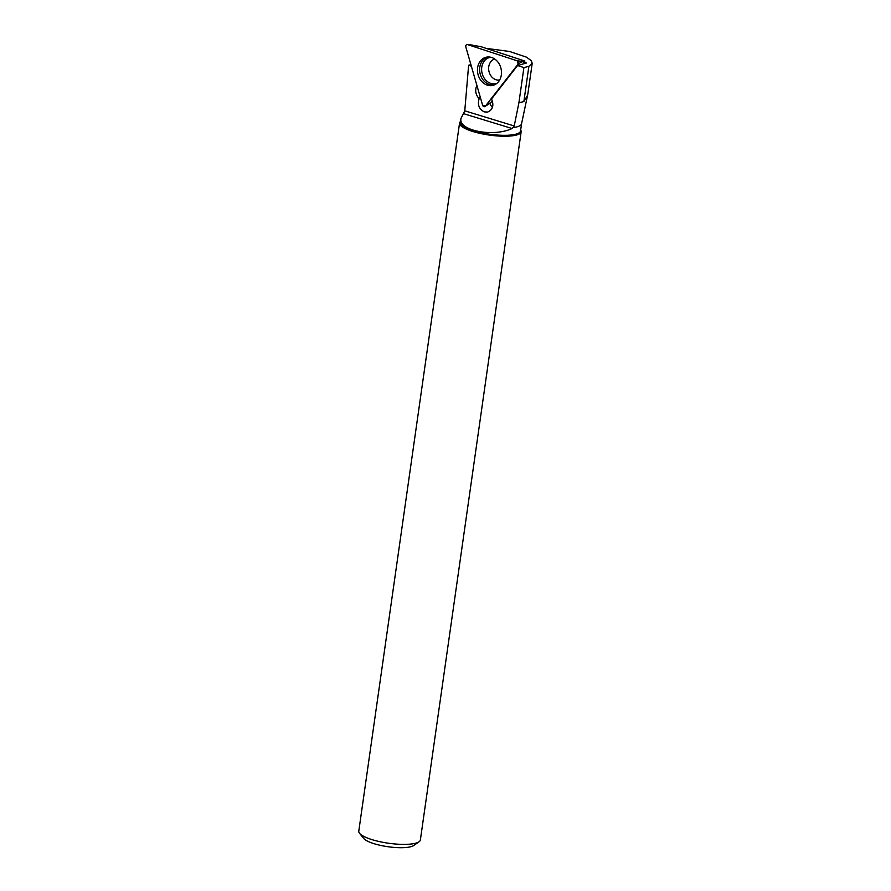 <?xml version="1.0" encoding="UTF-8"?>
<svg xmlns="http://www.w3.org/2000/svg" width="891" height="891" viewBox="0 0 891 891"><rect width="100%" height="100%" fill="white"/><g stroke="black" fill="none" stroke-linecap="round" stroke-linejoin="round"><path stroke-width="1.34" d="M467.652 44.617A1.949 1.593 -103.2 0 0 465.826 46.956L482.61 105.272A1.949 1.593 -103.2 0 0 485.361 106.174L518.139 64.074A1.949 1.593 -103.2 0 0 517.214 60.833L467.652 44.617L480.527 46.544L524.899 61.056L523.975 62.236M524.899 61.056L522.505 61.379L518.139 64.074M492.511 101.218L484.994 106.519M480.338 61.056A14.479 11.873 -103.2 0 0 479.692 78.597A14.479 11.873 -103.2 0 0 493.904 85.079A14.479 11.873 -103.2 0 0 498.604 81.582A14.479 11.873 -103.2 0 0 499.896 65.31A14.479 11.873 -103.2 0 0 487.344 57.024A14.479 11.873 -103.2 0 0 480.338 61.056M522.104 61.624L526.369 63.027L517.56 65.511L523.919 67.593L518.907 102.788L514.218 125.965L512.826 127.613A30.372 7.551 8.1 0 0 521.547 123.793A30.372 7.551 8.1 0 0 521.569 123.671M517.56 65.511L491.542 98.957C494.137 105.327 492.846 109.704 487.655 112.066L484.303 111.898C479.057 109.17 477.342 104.77 479.135 98.723L478.545 98.066C475.449 94.067 474.892 89.846 476.897 85.436M521.558 123.738L520.533 130.988A30.372 7.551 8.1 0 1 489.404 134.185A30.372 7.551 8.1 0 1 460.402 122.423L460.97 118.447L464.768 110.829L468.621 65.266L471.35 66.157M464.768 110.829L514.218 125.965M460.97 118.447C458.041 130.543 493.191 137.459 512.08 128.516L512.826 127.613M528.007 92.853L527.617 95.181L523.863 101.574L518.907 102.788M470.916 64.62L468.621 65.266M521.157 131.79L420.374 839.957A31.107 7.741 -171.9 0 1 419.06 841.772A31.107 7.741 -171.9 0 1 417.5 842.596A31.107 7.741 -171.9 0 1 386.315 842.897A31.107 7.741 -171.9 0 1 359.541 833.297A31.107 7.741 -171.9 0 1 358.783 831.192L459.567 123.025A31.107 7.741 8.1 0 0 483.156 134.04A31.107 7.741 8.1 0 0 518.284 134.441A31.107 7.741 8.1 0 0 521.157 131.79A31.107 7.741 8.1 0 0 520.667 130.03M419.06 841.772L413.736 845.503A26.195 6.515 -171.9 0 1 412.422 846.194A26.195 6.515 -171.9 0 1 386.159 846.45A26.195 6.515 -171.9 0 1 363.606 838.364L359.541 833.297M460.536 121.477A31.107 7.741 8.1 0 0 459.567 123.025M463.498 113.647L512.08 128.516M480.628 98.378L479.135 98.723M492.433 107.443A8.832 7.239 76.8 0 1 489.939 103.311M486.107 48.359L509.529 51.478L526.436 57.135L531.203 60.588L532.217 63.25L528.875 66.346L523.919 67.593M485.361 106.174L518.139 64.074L517.214 60.833L467.652 44.617C466.26 44.517 465.648 45.296 465.826 46.956L482.61 105.272L485.361 106.174L489.716 103.49M517.214 60.833L522.505 61.379M494.839 84.678A14.234 11.672 76.8 0 1 480.071 73.519A14.234 11.672 76.8 0 1 488.357 56.968M490.93 57.28A13.421 11.004 -103.2 0 0 482.042 73.062A13.421 11.004 -103.2 0 0 497 83.253M499.639 80.023A10.792 8.854 76.8 0 1 489.939 74.142A10.792 8.854 76.8 0 1 490.785 61.769A10.792 8.854 76.8 0 1 494.728 59.018M480.416 97.631L478.545 98.066M528.875 66.346L523.863 101.574M472.943 45.163L467.363 44.55M521.547 123.793L527.606 95.17M532.217 63.25L527.929 93.377"/></g></svg>
